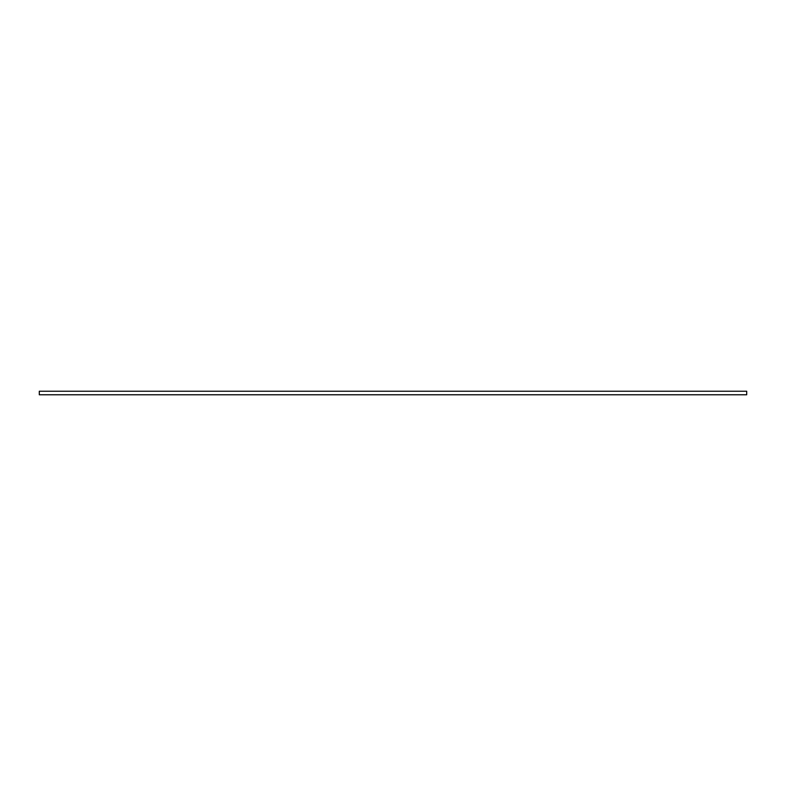 <?xml version="1.0" encoding="UTF-8"?>
<svg xmlns="http://www.w3.org/2000/svg" width="786" height="786" viewBox="0 0 786 786"><rect width="100%" height="100%" fill="white"/><g stroke="black" fill="none" stroke-linecap="round" stroke-linejoin="round"><path stroke-width="1.18" d="M39.3 394.769L746.7 394.769L746.7 391.231L39.3 391.231L39.3 394.769"/></g></svg>
